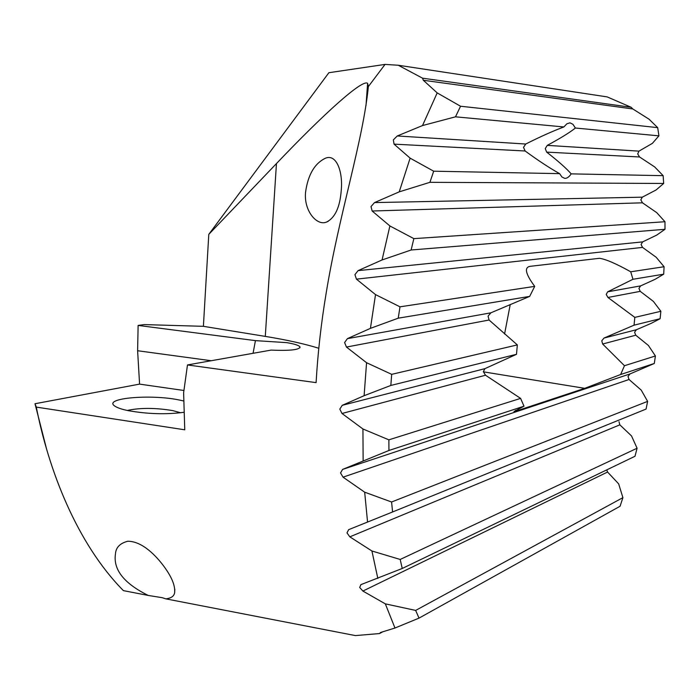 <?xml version="1.0" encoding="UTF-8"?>
<svg xmlns="http://www.w3.org/2000/svg" width="700" height="700" viewBox="0 0 700 700"><rect width="100%" height="100%" fill="white"/><g stroke="black" fill="none" stroke-linecap="round" stroke-linejoin="round"><path stroke-width="1.05" d="M377.834 578.436L371.919 550.988L400.181 559.457L402.246 568.47L360.885 584.649L359.695 587.466L362.889 591.054L385.324 603.855L415.651 610.418L419.02 618.117L394.975 628.023L385.324 603.855M367.561 522.06L364.674 492.188L391.58 502.005L392.586 511.963L348.652 529.664L346.99 532.875L349.825 536.839L371.919 550.988M183.89 390.486L139.58 384.116L137.611 350.735L138.127 325.412L255.43 340.629L286.799 342.641C294.551 343.954 298.953 345.371 300.002 346.92C299.609 349.825 289.966 350.892 271.058 350.105L187.477 364.945L316.094 382.629C317.8 353.01 321.151 323.234 326.139 293.291C338.817 215.285 362.985 141.199 368.358 86.572L367.614 83.361C362.556 78.706 323.295 114.362 276.456 163.572L208.793 234.36L328.886 72.712L385.053 64.409L398.274 65.249L422.564 78.181L631.181 107.293L632.8 108.964L649.04 119.192L657.694 127.645L658.919 135.844L652.374 143.369L638.969 151.13L637.7 153.93L639.572 156.975L654.657 166.915L663.145 175.665L663.67 183.461L656.075 189.98L642.285 197.181L640.832 199.85L642.477 202.816L656.749 212.66L664.974 221.734L665 229.303L656.766 235.069L642.67 241.885L641.077 244.466L642.539 247.398L656.18 257.267L664.081 266.735L663.696 274.181L655.034 279.344L640.649 285.88L638.925 288.418L640.238 291.349L653.354 301.359L660.861 311.29L660.109 318.719L651.14 323.374L636.431 329.717L634.585 332.246L635.758 335.204L648.392 345.45L655.419 355.976L654.281 363.484L630.009 373.931L628.023 376.477L629.038 379.496L641.218 390.101L647.622 401.38L646.074 409.071L392.586 511.963M363.125 460.679L362.941 428.986L388.868 439.836L388.938 450.476L342.606 469.411L340.541 472.938L343.044 477.164L364.674 492.188M490.849 312.83L488.075 316.164L489.064 320.014L517.335 344.908L516.504 354.305L484.907 368.655L483.35 371.665L485.511 375.235L520.608 398.387L524.003 406.192L513.984 411.53L517.519 410.594L584.727 388.334L620.637 374.509L624.461 365.715L602.648 344.024L601.781 340.795L604.03 338.047L634.051 325.176L634.821 317.389L607.933 297.474L606.235 294.438L607.67 291.812L632.966 279.274L630.726 271.793C616.184 263.672 605.771 259.166 599.48 258.3L530.337 266.306C523.976 267.181 525.438 273.866 534.712 286.37L529.681 296.389L490.849 312.83L347.401 338.642L344.601 342.562L346.456 347.06L366.564 362.714L391.685 374.342L390.836 385.446L364.114 395.701L366.564 362.714M525.744 144.025L523.521 147.359L525.14 150.99C538.142 160.501 549.631 168.053 559.615 173.644L561.96 177.021L564.716 178.351C566.913 178.5 569.074 177.004 571.183 173.871C566.528 168.499 558.364 161.245 546.665 152.119L545.265 148.61L547.269 145.373C560.429 138.276 569.809 132.492 575.391 128.03L572.933 124.285L569.984 122.832L566.904 123.778L563.85 126.954C552.939 131.031 540.242 136.719 525.744 144.025L397.267 135.966L393.356 139.86L394.056 144.139L410.121 158.148L433.685 171.194L429.922 182.324L399.227 191.852L410.121 158.148M399.227 191.852L374.526 202.58L371.009 206.57L372.146 211.015L389.891 225.951L413.849 238.63L411.136 249.996L382.069 259.963L389.891 225.951M382.069 259.963L358.085 270.629L354.935 274.627L356.44 279.142L375.515 294.604L399.998 306.828L398.23 318.176L370.431 328.361L347.401 338.642M364.114 395.701L342.248 405.317L339.806 409.08L341.985 413.481L362.941 428.986M618.984 421.706L619.841 424.839L631.531 435.942L637.079 448.236L635.005 456.26L402.246 568.47M606.76 469.875L607.574 472.036L618.66 483.866L622.904 497.639L620.077 506.249L419.02 618.117M341.25 190.286C339.964 207.235 335.064 217.822 326.541 222.058C316.803 226.249 303.713 210.674 305.55 192.325C307.974 174.737 314.641 163.345 325.544 158.165C336.691 153.624 343.026 172.252 341.25 190.286M183.68 400.969L179.183 399.989C150.876 394.004 102.83 398.099 114.66 405.991C117.066 407.733 121.634 409.299 128.362 410.681C147.901 414.102 166.434 414.636 183.942 412.283M180.653 412.764L172.795 410.611C155.295 407.733 140.123 407.68 127.269 410.454M165.891 598.867L162.251 597.695L148.251 595.446C123.987 583.424 113.059 569.572 115.465 553.892C115.903 547.461 120.006 543.244 127.785 541.249C142.607 541.214 156.537 556.474 163.651 566.003C171.71 576.835 175.367 585.742 174.633 592.716C174.064 596.19 171.15 598.238 165.891 598.867L355.416 635.591L379.549 633.553L382.699 631.829M398.274 65.249L607.163 96.897L631.181 107.293M437.194 92.899L460.548 106.243L455.499 116.821L422.511 125.562L437.194 92.899L423.308 80.264L632.8 108.964M504.577 333.996L510.239 304.509M318.797 348.259C304.447 343.822 286.606 339.868 265.291 336.394L203.394 326.322L208.793 234.36M187.477 364.945L183.619 392.779L184.756 429.8L36.312 407.102C48.492 469.394 76.58 543.2 123.401 590.634L148.251 595.446M46.672 449.426L35 403.734L36.312 407.102M139.58 384.116L35 403.734M203.394 326.322L144.322 324.599L138.127 325.412M211.207 360.727L137.611 350.735M253.068 353.299L255.43 340.629M370.431 328.361L375.515 294.604M422.511 125.562L397.267 135.966M422.564 78.181L423.308 80.264M368.358 86.572L385.053 64.409M394.975 628.023L380.494 632.503L379.549 633.553M388.868 439.836L520.608 398.387M390.836 385.446L516.504 354.305M391.685 374.342L517.335 344.908M624.461 365.715L655.419 355.976M634.051 325.176L660.109 318.719M634.821 317.389L660.861 311.29M455.499 116.821L563.85 126.954M575.391 128.03L658.919 135.844M460.548 106.243L657.694 127.645M398.23 318.176L529.681 296.389M630.726 271.793L664.081 266.735M399.998 306.828L534.712 286.37M411.136 249.996L665 229.303M413.849 238.63L664.974 221.734M429.922 182.324L663.67 183.461M433.685 171.194L559.615 173.644M571.183 173.871L663.145 175.665M632.966 279.274L663.696 274.181M391.58 502.005L647.622 401.38M400.181 559.457L637.079 448.236M415.651 610.418L622.904 497.639M388.938 450.476L524.003 406.192M620.637 374.509L654.281 363.484M342.606 469.411L630.009 373.931M607.67 291.812L640.649 285.88M547.269 145.373L638.969 151.13M374.526 202.58L642.285 197.181M358.085 270.629L642.67 241.885M604.03 338.047L636.431 329.717M342.248 405.317L484.907 368.655M517.519 410.594L515.69 410.279M584.727 388.334L483.367 371.831M265.291 336.394L276.456 163.572M341.985 413.481L485.511 375.235M602.648 344.024L635.758 335.204M346.456 347.06L489.064 320.014M356.44 279.142L642.539 247.398M372.146 211.015L642.477 202.816M394.056 144.139L525.14 150.99M546.665 152.119L639.572 156.975M607.933 297.474L640.238 291.349M343.044 477.164L629.038 379.496M349.825 536.839L619.841 424.839M362.889 591.054L607.574 472.036M328.151 221.375L326.541 222.058M299.941 347.777L300.002 346.92M174.633 592.716L174.834 589.278M366.004 105.507L367.614 83.361"/></g></svg>
